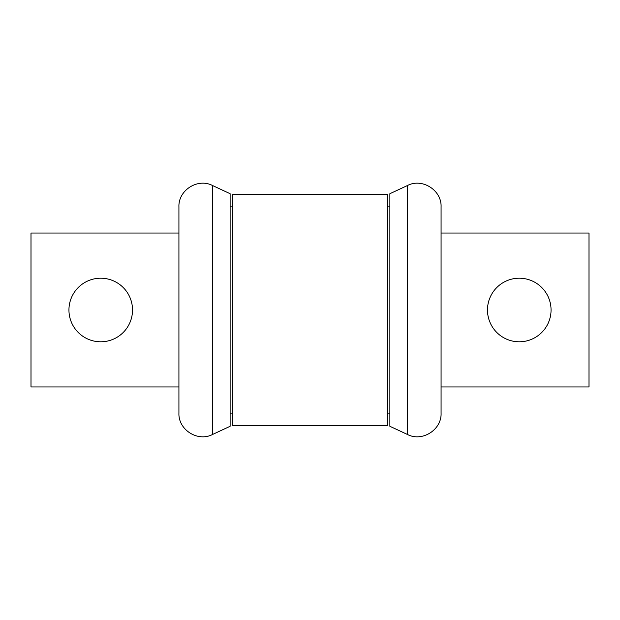 <?xml version="1.0" encoding="UTF-8"?>
<svg xmlns="http://www.w3.org/2000/svg" width="620" height="620" viewBox="0 0 620 620"><rect width="100%" height="100%" fill="white"/><g stroke="black" fill="none" stroke-linecap="round" stroke-linejoin="round"><path stroke-width="0.93" d="M387.733 194.548L387.733 425.452L232.267 425.452L232.267 194.548L387.733 194.548M441.076 413.183L441.076 206.817C441.781 190.255 422.274 177.832 407.565 185.473L407.565 434.527C422.274 442.168 441.781 429.745 441.076 413.183M407.565 434.527L389.872 426.281L389.872 193.719L407.565 185.473M519.265 278.21A31.791 31.791 0 0 1 551.056 310A31.791 31.791 0 0 1 519.265 341.791A31.791 31.791 0 0 1 487.483 310A31.791 31.791 0 0 1 519.265 278.21M441.076 299.995L441.076 233.035L589 233.035L589 386.965L441.076 386.965L441.076 316.216M178.924 206.817L178.924 413.183C178.219 429.745 197.726 442.168 212.435 434.527L212.435 185.473C197.726 177.832 178.219 190.255 178.924 206.817M212.435 185.473L230.129 193.719L230.129 426.281L212.435 434.527M100.734 341.791A31.791 31.791 0 0 1 68.944 310A31.791 31.791 0 0 1 100.734 278.21A31.791 31.791 0 0 1 132.517 310A31.791 31.791 0 0 1 100.734 341.791M178.924 386.965L31 386.965L31 233.035L178.924 233.035M387.733 206.863L389.872 206.863M230.129 206.863L232.267 206.863M230.129 413.137L232.267 413.137M387.733 413.137L389.872 413.137"/></g></svg>
